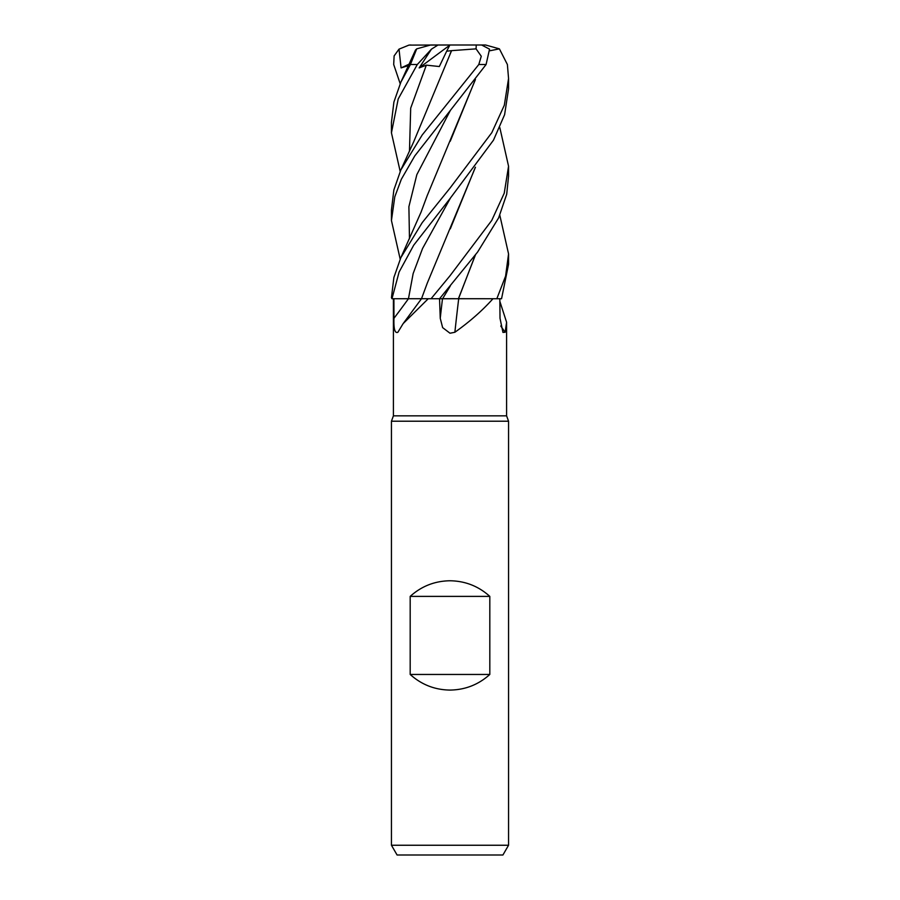 <?xml version="1.0" encoding="UTF-8"?>
<svg xmlns="http://www.w3.org/2000/svg" width="900" height="900" viewBox="0 0 900 900"><rect width="100%" height="100%" fill="white"/><g stroke="black" fill="none" stroke-linecap="round" stroke-linejoin="round"><path stroke-width="1.35" d="M453.375 298.688L454.567 298.688M475.447 254.925L458.426 298.688L492.964 298.733C482.479 310.478 469.789 321.649 454.871 332.269L450 333.225L442.642 327.623L440.246 318.296L439.549 298.733L477.608 252.034L498.611 217.912L506.711 194.231L508.556 176.13M393.401 298.733L393.401 415.845L506.599 415.845L508.556 421.211L508.556 845.246L391.444 845.246L397.08 855L502.92 855L508.556 845.246M499.849 301.365L506.599 322.256L505.136 332.269L502.954 332.426L500.017 318.296L499.826 298.733M393.401 415.845L391.444 421.211L508.556 421.211M410.186 674.46L410.186 596.385C421.504 586.192 434.779 580.984 450 580.77C465.221 580.984 478.496 586.192 489.814 596.385L489.814 674.46C478.496 684.653 465.221 689.861 450 690.075C434.779 689.861 421.504 684.653 410.186 674.46L489.814 674.46M500.749 325.991A990.923 952.425 -21.7 0 0 505.136 332.269M422.606 298.688L428.231 298.733L403.132 323.629L397.879 332.269C394.897 333.608 393.593 328.95 393.964 318.296L393.907 298.733L422.73 298.733M428.231 298.733L439.549 298.733M393.907 298.733L409.264 298.71M458.696 298.733A990.923 198.27 -74.8 0 0 454.871 332.269M458.494 298.733L492.964 298.733M439.11 298.744L458.865 298.733M453.78 298.688L442.744 298.71M410.186 596.385L489.814 596.385M499.815 215.235L508.556 253.912L505.598 276.109L496.834 298.733L501.559 298.733L508.556 264.319L508.556 253.912M450 110.869L486.09 64.519L489.544 49.151L481.624 45L476.235 45L476.066 48.859L481.275 56.239L478.8 64.519L422.213 134.955L400.882 169.875L393.874 189.9L391.444 209.97L391.444 220.511L394.796 196.796L401.344 179.257L414.765 155.925L450 110.869M499.815 127.575L508.556 166.23L504.236 193.196L491.76 220.41L450 275.771L431.055 298.733M450 198.607L493.481 140.164L504.608 114.671L508.556 88.897L508.556 78.514L504.315 105.233L491.805 132.671L450 188.111L422.224 222.626L400.882 257.591L393.885 277.47L391.444 297.675L391.973 298.733L399.094 272.059L413.707 245.194L450 198.607M490.129 50.715L499.399 48.859L507.386 64.519L508.556 78.514M475.447 167.231L427.23 283.241L421.504 298.699L391.973 298.733M415.474 50.074L416.711 48.859L410.411 64.519L400.882 82.136L393.896 102.094L391.444 122.299L391.444 132.84L398.216 98.933L417.296 64.519L431.46 49.151L438.007 45L476.235 45M399.015 49.151L401.085 67.905L408.51 65.576M400.185 83.677L393.694 64.519L394.121 55.913L399.004 49.151L408.949 45.101L449.887 45L446.67 51.21L451.575 50.659L450.169 53.651M475.447 79.492L427.23 195.559L421.009 212.243L400.882 257.591M475.267 79.729L450.248 141.233M400.185 259.144L391.444 220.511M496.834 298.733L458.516 298.688L475.267 255.161M475.267 167.468L450.293 228.847M431.471 49.151L419.175 67.905L426.341 65.149L439.324 66.532L446.67 51.21M400.185 171.416L391.444 132.84M451.586 50.648L476.066 48.859M451.564 50.693L413.786 141.604L400.882 169.875M438.007 45L430.605 45L416.711 48.859M459.259 45L485.595 45L499.399 48.859M419.175 67.905L449.82 45.135M401.085 67.905L409.162 64.125M450.338 198.214L422.572 248.456L413.145 273.589L408.454 298.733A988.222 827.629 -62 0 1 393.964 318.296M442.485 298.733A988.222 197.73 -74.8 0 0 440.246 318.296M450.338 285.907L442.598 298.733M478.8 64.519L486.09 64.519M450.338 110.475L416.846 174.623L408.892 206.708L409.478 238.781M426.341 65.149L410.692 108.124L409.478 151.099M410.411 64.519L417.296 64.519M506.599 322.256L506.599 415.845M421.504 298.733L403.132 323.629M391.444 421.211L391.444 845.246M508.556 176.591L508.556 166.23M415.496 50.017L400.882 82.136M408.949 45.101L410.963 45"/></g></svg>
